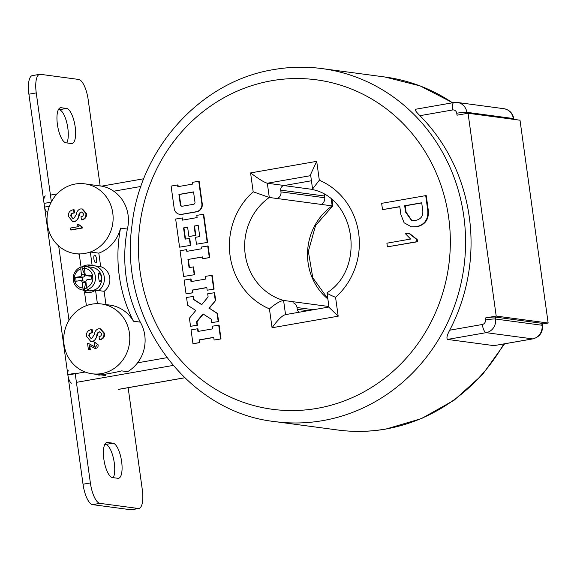 <?xml version="1.0" encoding="UTF-8"?>
<svg xmlns="http://www.w3.org/2000/svg" width="577" height="577" viewBox="0 0 577 577"><rect width="100%" height="100%" fill="white"/><g stroke="black" fill="none" stroke-linecap="round" stroke-linejoin="round"><path stroke-width="0.87" d="M447.485 339.42L493.97 345.637L532.614 338.879L486.13 332.662L447.485 339.42C446.331 338.18 447.067 335.107 449.692 330.203A178.069 166.904 -82.4 0 0 419.919 115.681C416.104 111.924 414.647 109.803 415.555 109.298M496.198 316.073L548.15 323.019L520.007 120.204L468.055 113.258L496.198 316.073L485.178 317.999A7.912 0.786 -7.9 0 1 495.261 317.083L495.528 319.031L542.012 325.248A11.872 11.129 -82.4 0 1 532.614 338.879A7.912 2.647 80.1 0 0 532.896 338.872L493.97 345.637M201.82 304.562L193.894 299.513L193.461 296.405L186.551 297.487L187.626 305.255L195.791 310.455L189.422 318.201L190.547 326.315L197.464 325.233L196.981 321.778L203.284 314.119M190.547 326.315L197.053 325.176L196.577 321.721L202.989 313.924L211.211 319.168L211.687 322.615L218.604 321.533L217.471 313.419L209.307 308.219L215.675 300.473L214.601 292.705L207.684 293.787L208.117 296.895L201.705 304.692L193.483 299.456L193.05 296.347M187.2 251.283L186.573 249.625L180.067 250.764L183.637 276.484L194.615 274.688L193.533 266.92L189.061 267.577L187.936 259.47L202.585 257.032M187.936 259.47L202.57 256.909L202.808 258.633L203.219 258.691L209.725 257.551L208.117 245.982L201.2 247.064L201.445 248.795L186.811 251.356L186.573 249.625M189.451 267.512L188.347 259.52M179.779 214.334L180.19 214.392A7.003 6.563 -82.4 0 0 182.08 214.355L196.714 211.795A7.003 6.563 -82.4 0 0 202.253 203.753L199.144 181.308L198.733 181.257L192.228 182.397L192.466 184.121L177.839 186.681L177.593 184.95L171.095 186.09L174.204 208.528A7.003 6.563 -82.4 0 0 179.779 214.334A7.003 6.563 -82.4 0 0 181.668 214.298L196.303 211.737A7.003 6.563 -82.4 0 0 201.849 203.695L198.733 181.257M178.228 186.609L178.005 185.008L177.593 184.95M425.718 195.632L426.266 195.704L428.242 209.934C429.187 219.173 425.386 224.785 416.846 226.79L411.451 226.869L404.109 222.772L400.885 214.55L399.782 206.616L382.508 209.639L381.635 203.342L425.718 195.632L427.694 209.862C428.639 219.094 424.838 224.713 416.298 226.711L411.451 226.869M399.803 206.782L382.508 209.639M409.302 233.281L417.214 239.563L417.517 241.749L387.405 246.848L386.9 243.198L410.622 239.051L405.487 233.779L409.302 233.281M182.873 220.068L182.577 217.947L175.66 219.029L179.57 247.172L190.706 245.348L189.754 238.445L185.116 239.123L183.558 227.908L187.64 227.316M183.558 227.908L187.619 227.194L188.917 236.52L195.415 235.38L194.124 226.054L198.192 225.347L199.743 236.57L195.516 237.306L196.476 244.208L207.619 242.39L203.717 214.255L196.8 215.336L197.11 217.579L182.476 220.14L182.166 217.897M188.917 236.52L195.827 235.43L194.536 226.112L198.207 225.47M185.505 239.058L183.969 227.958M191.405 281.547L191.045 279.001L184.135 280.083L186.054 293.888L192.963 292.806L192.595 290.13L206.833 287.642M186.054 293.888L192.552 292.755L192.184 290.08L206.818 287.519L207.186 290.195L214.103 289.113L212.185 275.301L205.268 276.383L205.643 279.059L191.009 281.619L190.641 278.943M197.55 328.775L191.052 329.907L192.963 343.719L199.469 342.579L199.094 339.903L213.728 337.35L214.103 340.019L221.013 338.937L219.101 325.132L212.185 326.214L212.56 328.89L197.925 331.45L197.55 328.775L197.961 328.825L198.315 331.378M192.963 343.719L199.88 342.637L199.505 339.961L213.75 337.473M51.202 202.152L44.061 203.4L67.87 375.014L85.1 371.999M327.83 298.958A57.375 53.776 97.6 0 1 332.179 205.881L269.293 197.471L253.188 191.802L250.569 172.912C258.453 178.841 264.035 182.282 267.317 183.234L269.293 197.471A57.375 53.776 -82.4 0 0 245.211 254.421A57.375 53.776 -82.4 0 0 283.581 300.444L328.883 306.502M310.722 175.646L267.317 183.234L284.288 185.505M495.261 317.083L541.745 323.3A7.912 0.786 -7.9 0 1 542.236 323.495L542.503 325.442A7.912 0.786 -7.9 0 0 542.012 325.248L541.745 323.3M548.15 323.019L542.308 324.043M468.055 113.258L457.034 115.184L456.76 113.236A3.96 3.707 -82.4 0 0 452.548 109.976L419.919 115.681M71.692 383.178A7.912 2.647 -99.9 0 1 67.87 375.014M44.061 203.4A7.912 2.647 -99.9 0 1 45.432 195.971M331.27 199.303L332.179 205.881L332.857 205.744L332.056 199.967M250.569 172.912L316.701 161.351L310.57 174.55L312.583 189.025L313.181 189.718C355.627 199 365.544 268.521 327.036 292.763L328.998 307.346L338.187 316.189L272.055 327.758L269.437 308.875A69.247 64.905 97.6 0 1 253.188 191.802M285.543 314.609L283.581 300.444C280.069 301.028 275.352 303.841 269.437 308.875M316.701 161.351L319.319 180.233L312.583 189.025M285.557 314.674C282.485 315.215 277.984 319.571 272.055 327.758M319.319 180.233A69.247 64.905 97.6 0 1 335.562 297.306C328.782 294.494 326.149 292.972 327.664 292.734M415.426 220.421C421.311 219.253 423.691 215.473 422.566 209.076L421.693 202.779L404.679 205.758L405.552 212.055L411.632 220.587L415.426 220.421M427.694 209.862L428.242 209.934M416.298 226.711L416.846 226.79M405.552 212.055L406.1 212.127L411.906 220.616M421.715 202.945L405.227 205.83L406.1 212.127M404.679 205.758L405.227 205.83M408.754 233.209L416.666 239.491L416.969 241.676L417.517 241.749M416.969 241.676L387.405 246.848M416.666 239.491L417.214 239.563M182.217 206.249L193.598 204.258A1.753 1.644 -82.4 0 0 194.983 202.246L193.547 191.889L178.913 194.449L180.349 204.806A1.753 1.644 -82.4 0 0 182.217 206.249M193.562 192.011L179.324 194.499L180.76 204.857A1.753 1.644 -82.4 0 0 181.95 206.27M178.913 194.449L179.324 194.499M179.57 247.172L190.706 245.348M190.295 245.29L189.343 238.388M195.415 235.38L195.827 235.43M194.124 226.054L194.536 226.112M196.476 244.208L207.619 242.39M207.208 242.333L203.306 214.197M183.637 276.484L194.615 274.688M194.204 274.638L193.129 266.87M202.808 258.633L209.725 257.551M209.314 257.493L207.706 245.932M192.552 292.755L192.963 292.806M192.184 290.08L192.595 290.13M207.186 290.195L214.103 289.113M213.692 289.055L211.773 275.243M193.483 299.456L193.894 299.513M197.053 325.176L197.464 325.233M196.577 321.721L196.981 321.778M211.687 322.615L218.604 321.533M218.193 321.476L217.067 313.369L217.471 313.419M217.067 313.369L209.307 308.219M208.903 308.161L215.675 300.473M215.264 300.422L214.19 292.654M199.469 342.579L199.88 342.637M199.094 339.903L199.505 339.961M214.103 340.019L221.013 338.937M220.609 338.887L218.69 325.075M94.7 255.121A3.96 1.32 -99.9 0 1 96.583 259.001A3.96 1.32 -99.9 0 1 95.926 262.924A3.96 1.32 -99.9 0 1 95.782 262.924A3.96 1.32 -99.9 0 1 93.907 259.044A3.96 1.32 -99.9 0 1 94.563 255.128A3.96 1.32 -99.9 0 1 94.7 255.121M81.732 266.985A13.848 12.982 97.6 0 1 90.156 265.067A13.848 12.982 97.6 0 1 92.118 265.499L95.219 265.91A13.848 12.982 97.6 0 1 104.278 276.96A13.848 12.982 97.6 0 1 98.645 290.577L104.112 291.313A13.848 12.982 -82.4 0 0 109.745 277.688A13.848 12.982 -82.4 0 0 100.686 266.646L98.811 253.13L90.337 251.998A35.219 33.012 -82.4 0 0 112.775 213.021A35.219 33.012 -82.4 0 0 84.747 183.832A35.219 33.012 -82.4 0 0 75.262 184.027A35.219 33.012 -82.4 0 0 47.379 224.46A35.219 33.012 -82.4 0 0 75.414 253.649A35.219 33.012 -82.4 0 0 79.222 253.923L81.04 267M95.219 265.91L100.686 266.646M101.415 303.964A35.219 33.012 -82.4 0 0 97.513 303.69A35.219 33.012 -82.4 0 0 91.931 304.158A35.219 33.012 -82.4 0 0 86.492 305.622A35.219 33.012 -82.4 0 0 63.823 342.522A35.219 33.012 -82.4 0 0 92.082 373.781A35.219 33.012 -82.4 0 0 101.566 373.586A35.219 33.012 -82.4 0 0 129.796 338.194A35.219 33.012 -82.4 0 0 101.415 303.964L109.89 305.096A35.219 33.012 97.6 0 1 133.467 321.223A138.502 129.811 97.6 0 1 120.55 228.124L127.38 229.04A35.219 33.012 -82.4 0 0 128.087 215.07A35.219 33.012 -82.4 0 0 101.877 186.183L84.747 183.832M120.55 228.124A35.219 33.012 97.6 0 1 98.811 253.13M81.847 208.932L82.475 209.018L86.485 213.49C86.81 216.981 85.273 219.123 81.891 219.902L81.436 219.844L81.004 216.736C82.691 216.548 83.514 215.582 83.47 213.829L81.884 211.997L81.083 212.026C79.619 212.624 78.84 213.851 78.746 215.683C78.328 218.633 76.878 220.602 74.397 221.597L72.752 221.64L68.497 216.447C68.115 212.963 69.507 210.785 72.673 209.898L73.582 209.739L74.015 212.841L73.2 212.985C71.555 213.281 70.755 214.298 70.798 216.05L72.918 218.56L73.777 218.532L76.388 214.449C76.676 211.651 78.003 209.826 80.362 208.975L81.847 208.932L85.865 213.411C86.218 216.923 84.747 219.072 81.436 219.844M81.083 212.026L81.602 212.091C80.102 212.689 79.287 213.901 79.172 215.74L77.758 219.419L74.844 221.655L72.752 221.64M78.486 224.359L82.078 226.811A90.567 30.271 80.1 0 0 82.287 228.038A90.048 8.915 172.1 0 0 79.222 228.571A90.048 8.915 172.1 0 0 71.216 230.014L70.452 229.913L70.199 228.081L78.941 226.552L77.051 224.612L78.486 224.359L81.487 226.732L81.66 227.951L70.452 229.913M73.582 209.739L74.166 209.819A90.596 30.278 80.1 0 0 74.505 212.906A90.43 8.951 172.1 0 0 73.705 213.05C72.089 213.346 71.288 214.363 71.31 216.115L70.798 216.05M99.886 328.789L100.557 328.876L104.581 333.355C104.906 336.845 103.362 338.98 99.958 339.759L99.475 339.694L99.042 336.593C100.737 336.405 101.552 335.432 101.509 333.686L99.929 331.847L99.121 331.876C97.657 332.482 96.878 333.701 96.785 335.54C96.366 338.49 94.916 340.459 92.435 341.454L90.798 341.497L86.536 336.304C86.153 332.821 87.545 330.635 90.712 329.755L91.628 329.597L92.053 332.698L91.245 332.835C89.601 333.131 88.8 334.155 88.836 335.901L90.964 338.41L91.815 338.389L94.426 334.307C94.715 331.508 96.042 329.683 98.4 328.832L99.886 328.789L103.91 333.268C104.264 336.78 102.785 338.923 99.475 339.694M99.121 331.876L99.67 331.955C98.162 332.547 97.347 333.758 97.232 335.598L94.599 340.711L92.868 341.512L90.798 341.497M94.419 342.024L97.996 344.599C98.429 346.64 97.715 347.895 95.84 348.371L94.57 348.284L89.074 345.306L89.644 349.41L88.418 349.626L87.56 343.452L88.382 343.402L94.563 346.669L94.419 342.024L97.484 344.534L94.57 348.284M89.673 345.731A90.43 30.22 80.1 0 0 90.315 349.496A90.07 8.915 172.1 0 0 89.125 349.72L88.418 349.626M88.382 343.402L93.481 346.178M91.628 329.597L92.197 329.669A90.625 30.285 80.1 0 0 92.536 332.756A90.423 8.951 172.1 0 0 91.729 332.9C90.106 333.196 89.298 334.22 89.312 335.965L88.836 335.901M99.561 374.725C93.892 376.355 117.311 372.259 121.603 370.867L127.618 371.675A35.219 33.012 -82.4 0 0 140.305 322.139A138.502 129.811 97.6 0 1 127.38 229.04M105.432 374.487L105.577 375.526L100.21 374.812M58.681 245.939L68.995 320.271M105.952 304.569L104.112 291.313M88.05 292.633A13.848 12.982 97.6 0 1 87.625 292.51A13.848 12.982 97.6 0 1 83.218 290.087M133.467 321.223L140.305 322.139M86.37 266.56A13.848 12.982 97.6 0 1 91.693 265.377M84.516 292.092L86.391 305.608A35.219 33.012 97.6 0 1 97.412 303.682L95.537 290.166A13.848 12.982 97.6 0 1 86.485 292.525A13.848 12.982 97.6 0 1 84.516 292.092L87.625 292.51M95.537 290.166L98.645 290.577M92.118 265.499L90.337 251.998M90.243 251.983A35.219 33.012 97.6 0 1 79.222 253.909M74.844 221.655L74.397 221.597M79.172 215.74L78.746 215.683M74.505 212.906L74.015 212.841M73.705 213.05L73.2 212.985M86.485 213.49L85.865 213.411M82.078 226.811L81.487 226.732M82.287 228.038L81.66 227.951M92.868 341.512L92.435 341.454M97.232 335.598L96.785 335.54M92.536 332.756L92.053 332.698M91.729 332.9L91.245 332.835M104.581 333.355L103.91 333.268M90.315 349.496L89.644 349.41M104.841 444.362L105.692 444.478A17.808 5.95 -99.9 0 1 114.275 462.855A17.808 5.95 -99.9 0 1 113.294 477.677M121.624 461.564A17.808 5.95 -99.9 0 1 118.537 478.283A17.808 5.95 -99.9 0 1 117.91 478.297L112.443 477.561A17.808 5.95 -99.9 0 1 103.99 460.114A17.808 5.95 -99.9 0 1 106.933 442.472A17.808 5.95 -99.9 0 1 107.567 442.465L113.034 443.194A17.808 5.95 -99.9 0 1 121.624 461.564M58.385 109.623L59.236 109.731A17.808 5.95 -99.9 0 1 67.826 128.108A17.808 5.95 -99.9 0 1 66.838 142.93M75.176 126.825A17.808 5.95 -99.9 0 1 72.089 143.543A17.808 5.95 -99.9 0 1 71.461 143.55L65.987 142.822A17.808 5.95 -99.9 0 1 57.541 125.368A17.808 5.95 -99.9 0 1 60.484 107.726A17.808 5.95 -99.9 0 1 61.119 107.719L66.586 108.447A17.808 5.95 -99.9 0 1 75.176 126.825M46.477 211.168A3.96 1.32 -99.9 0 1 44.573 207.085L28.908 94.195A19.784 6.614 -99.9 0 1 32.334 75.616L39.683 74.332A19.784 6.614 80.1 0 0 36.25 92.911L51.367 201.842M39.683 74.332A19.784 6.614 80.1 0 1 40.383 74.318L78.667 79.438A19.784 6.614 80.1 0 1 88.209 99.857L100.153 185.953M67.812 374.552L75.154 373.269L90.373 482.942A19.784 6.614 80.1 0 0 99.915 503.353L92.565 504.637A19.784 6.614 -99.9 0 1 83.03 484.226L67.812 374.552A3.96 1.32 -99.9 0 1 68.497 370.838M138.199 508.474A19.784 6.614 80.1 0 0 138.898 508.46L131.556 509.751A19.784 6.614 -99.9 0 1 130.849 509.758L138.199 508.474L99.915 503.353M138.898 508.46A19.784 6.614 80.1 0 0 142.324 489.887L128.144 387.701M130.849 509.758L92.565 504.637M98.71 277.169C98.27 274.594 98.364 273.26 98.984 273.166L101.213 275.662L101.696 277.58L101.624 279.484L99.908 281.792C99.23 281.381 98.833 279.838 98.71 277.169M95.414 276.729A11.872 11.129 97.6 0 1 87.423 289.604L86.528 287.519A9.896 9.275 -82.4 0 0 92.904 278.879L92.486 274.962A9.896 9.275 -82.4 0 0 84.48 268.312L84.956 266.415A11.872 11.129 97.6 0 1 85.915 266.495A11.872 11.129 97.6 0 1 95.414 276.729M83.73 290.116A11.872 11.129 97.6 0 1 82.771 290.029A11.872 11.129 97.6 0 1 73.272 279.795A11.872 11.129 97.6 0 1 81.263 266.92L80.794 268.824A9.896 9.275 -82.4 0 0 74.411 277.465L74.83 281.381A9.896 9.275 -82.4 0 0 82.836 288.031L83.73 290.116L84.552 290.224A11.872 11.129 -82.4 0 0 88.245 289.712L87.423 289.604M84.48 268.312L85.086 273.996A1.976 1.854 -82.4 0 0 87.141 275.698L92.486 274.962M85.1 274.089L84.595 274.162L84.682 274.948A1.976 1.854 97.6 0 1 83.045 277.162L79.763 276.722L74.411 277.465M79.763 276.722A1.976 1.854 -82.4 0 0 81.4 274.508L84.682 274.948M80.794 268.824L81.4 274.508M82.23 282.348A1.976 1.854 -82.4 0 0 80.65 280.638L83.932 281.078A1.976 1.854 97.6 0 1 85.511 282.788L82.23 282.348L82.836 288.031M80.65 280.638A1.976 1.854 -82.4 0 0 80.174 280.638L74.83 281.381M86.528 287.519L85.923 281.836A1.976 1.854 -82.4 0 1 87.56 279.621L92.904 278.879M84.927 266.524A11.872 11.129 -82.4 0 0 82.085 267.036L81.263 266.92M86.774 288.096L84.357 288.428L84.552 290.224M84.357 288.428L85.598 283.567L86.096 283.502M85.511 282.788L85.598 283.567M76.106 281.208L75.731 277.688L74.296 277.494M83.045 277.162L82.302 277.263L82.691 280.912M75.731 277.688L82.302 277.263M84.595 274.162L82.273 268.832L84.502 268.521M82.085 267.036L82.273 268.832M87.141 275.698L90.423 276.138L92.774 275.554M91.483 279.08L91.159 276.037M90.423 276.138A1.976 1.854 97.6 0 1 89.954 276.138L86.673 275.705M293.008 302.737A5.979 5.604 -82.4 0 1 297.018 307.534L297.256 309.279A3.989 3.736 -82.4 0 0 299.268 312.215M322.197 203.681A5.979 5.604 -82.4 0 0 324.721 197.745L324.476 196A3.989 3.736 -82.4 0 1 324.519 194.586M278.446 197.832A5.979 5.604 -82.4 0 0 280.97 191.896L324.721 197.745M311.429 180.76L283.884 185.578A3.989 3.736 -82.4 0 0 280.725 190.15L280.97 191.896M274.876 421.599C186.364 412.115 118.566 318.454 131.982 225.456C140.045 148.332 200.897 81.105 273.7 69.593C289.813 66.788 305.94 66.456 322.081 68.598A178.069 166.904 97.6 0 1 465.581 241.669A178.069 166.904 97.6 0 1 322.832 420.611A178.069 166.904 97.6 0 1 274.876 421.599L337.769 430.009A178.069 166.904 -82.4 0 0 385.724 429.021A178.069 166.904 -82.4 0 0 503.786 343.964M317.105 408.365A166.198 155.776 -82.4 0 0 448.675 217.565A166.198 155.776 -82.4 0 0 271.644 80.737A166.198 155.776 -82.4 0 0 140.081 271.543A166.198 155.776 -82.4 0 0 317.105 408.365M452.519 102.793A178.069 166.904 -82.4 0 0 384.967 77.008L420.236 85.951L452.721 102.756M335.562 297.306L338.187 316.189M137.564 362.825L166.868 357.697M140.918 186.458L113.756 191.211M513.436 119.324L513.328 118.53L466.843 112.313L467.002 113.438M173.086 365.443L76.416 382.356M118.177 389.396L184.683 377.762M449.692 330.203L482.314 324.49A3.96 3.707 -82.4 0 0 485.445 319.954L485.178 317.999M485.445 319.954A7.912 0.786 -7.9 0 1 495.528 319.031A11.872 11.129 97.6 0 1 486.13 332.662A7.912 2.647 80.1 0 1 482.314 324.49M503.88 108.692C509.426 109.796 512.737 113.142 513.818 118.725A7.912 0.786 172.1 0 0 513.328 118.53A11.872 11.129 -82.4 0 0 503.88 108.692L457.395 102.475A11.872 11.129 97.6 0 1 466.843 112.313A7.912 0.786 172.1 0 0 456.76 113.236M415.31 109.298L453.919 102.547A7.912 2.647 80.1 0 0 452.548 109.976M201.849 203.695L202.253 203.753M196.303 211.737L196.714 211.795M181.668 214.298L182.08 214.355M180.349 204.806L180.76 204.857M97.996 344.599L97.484 344.534M44.573 207.085L49.391 206.241M36.25 92.911L28.908 94.195M83.03 484.226L90.373 482.942M61.119 107.719L59.885 107.935M66.586 108.447L59.236 109.731M113.034 443.194L105.692 444.478M107.567 442.465L106.334 442.674M101.213 275.662A11.872 11.129 -82.4 0 0 92.068 267.317C97.614 268.449 100.867 271.89 101.812 277.645C101.595 286.3 97.297 290.707 88.923 290.851A11.872 11.129 -82.4 0 0 101.624 279.484M297.256 309.279L307.909 310.7M297.018 307.534L313.441 309.734M280.725 190.15L324.476 196M283.884 185.578L312.741 189.436M504.601 343.82L482.257 374.87L454.149 400.178L421.599 418.527L386.143 429.014C370.03 431.82 353.903 432.151 337.769 430.009M322.081 68.598L384.967 77.008M327.786 298.641L312.784 277.739L308.342 251.406L315.576 225.513L332.814 205.852M285.074 314.696L328.955 307.022M532.896 338.872C539.661 336.982 542.863 332.511 542.503 325.442M513.912 119.389L513.818 118.725M453.919 102.547L457.395 102.475M118.458 389.396L184.719 377.798M50.43 195.098L57.036 193.944M101.61 186.147L143.76 178.769M79.258 254.161L75.414 253.649M99.165 374.725L92.082 373.781M88.923 290.851L82.771 290.029M92.068 267.317L85.915 266.495"/></g></svg>
